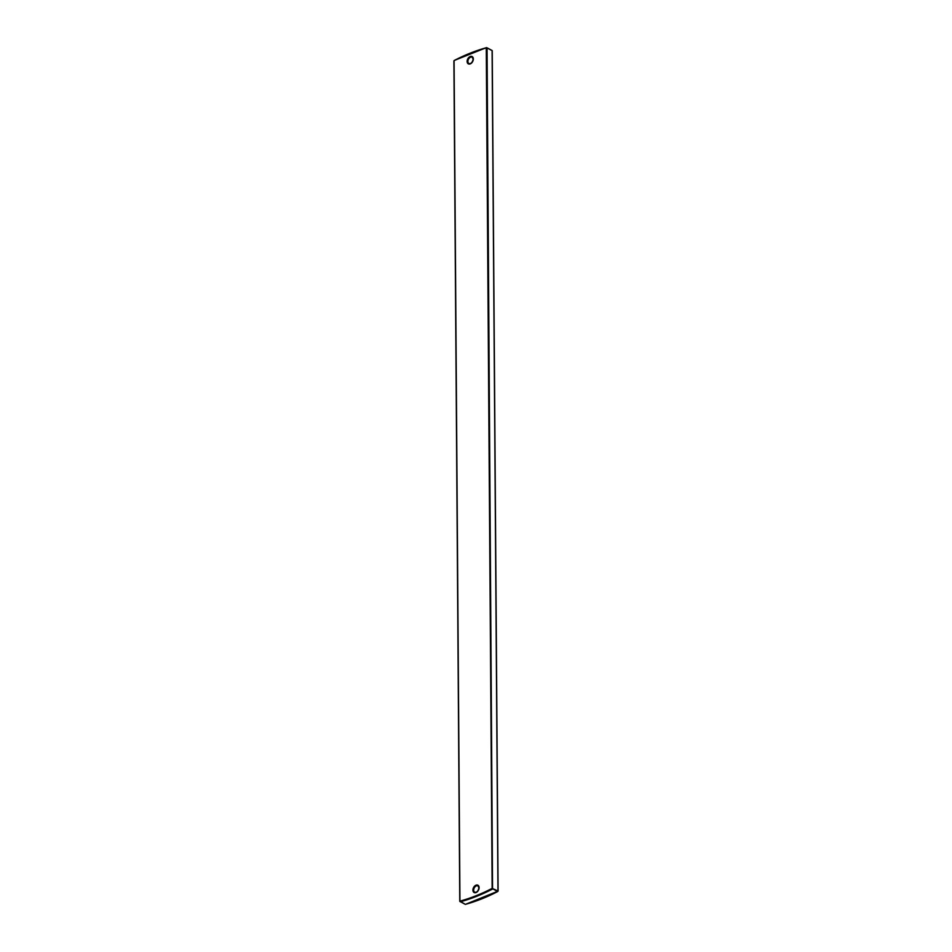 <?xml version="1.0" encoding="UTF-8"?>
<svg xmlns="http://www.w3.org/2000/svg" width="952" height="952" viewBox="0 0 952 952"><rect width="100%" height="100%" fill="white"/><g stroke="black" fill="none" stroke-linecap="round" stroke-linejoin="round"><path stroke-width="1.43" d="M492.553 889.037L487.055 47.969L492.101 50.516L497.967 890.965L492.148 888.394L497.598 891.596L497.967 890.965L497.598 891.596A209.737 141.693 -63.2 0 1 465.326 904.376L459.947 901.139L454.08 60.69A209.19 141.324 -63.2 0 1 486.282 47.945L487.055 47.969L486.282 47.945L492.148 888.394A209.19 141.324 -63.2 0 1 459.947 901.139L460.268 901.818A209.737 141.693 -63.2 0 0 492.553 889.037M487.019 47.802L492.101 50.516M486.353 47.719A209.737 141.693 -63.2 0 0 454.401 60.404L454.08 60.773M454.401 60.404L486.496 47.6L492.232 50.682L498.098 891.12L465.647 904.281M459.899 901.163L453.902 60.88L459.768 901.318L464.981 904.198M479.034 887.681A3.558 2.404 -63.2 0 0 477.975 885.884A3.558 2.404 -63.2 0 0 475.155 886.669A3.558 2.404 -63.2 0 0 473.691 890.12A3.558 2.404 -63.2 0 0 474.762 892.238A3.558 2.404 -63.2 0 0 477.618 891.405M479.106 887.657A4.106 2.773 -63.2 0 0 475.988 885.193A4.106 2.773 -63.2 0 0 472.918 890.108A4.106 2.773 -63.2 0 0 476.036 892.559A4.106 2.773 -63.2 0 0 479.106 887.657M478.999 888.668A3.558 2.404 -63.2 0 0 479.046 888.002M473.251 59.012A3.558 2.404 -63.2 0 0 472.192 57.203A3.558 2.404 -63.2 0 0 469.372 58.001A3.558 2.404 -63.2 0 0 467.896 61.452A3.558 2.404 -63.2 0 0 468.979 63.57A3.558 2.404 -63.2 0 0 471.835 62.737M473.322 58.976A4.106 2.773 -63.2 0 0 470.193 56.525A4.106 2.773 -63.2 0 0 467.123 61.428A4.106 2.773 -63.2 0 0 470.252 63.879A4.106 2.773 -63.2 0 0 473.322 58.976M473.215 60A3.558 2.404 -63.2 0 0 473.263 59.322M474.762 892.238C476.845 892.571 478.225 891.108 478.915 887.835L477.975 885.884M468.979 63.57C471.062 63.903 472.442 62.427 473.132 59.167L472.192 57.203"/></g></svg>
